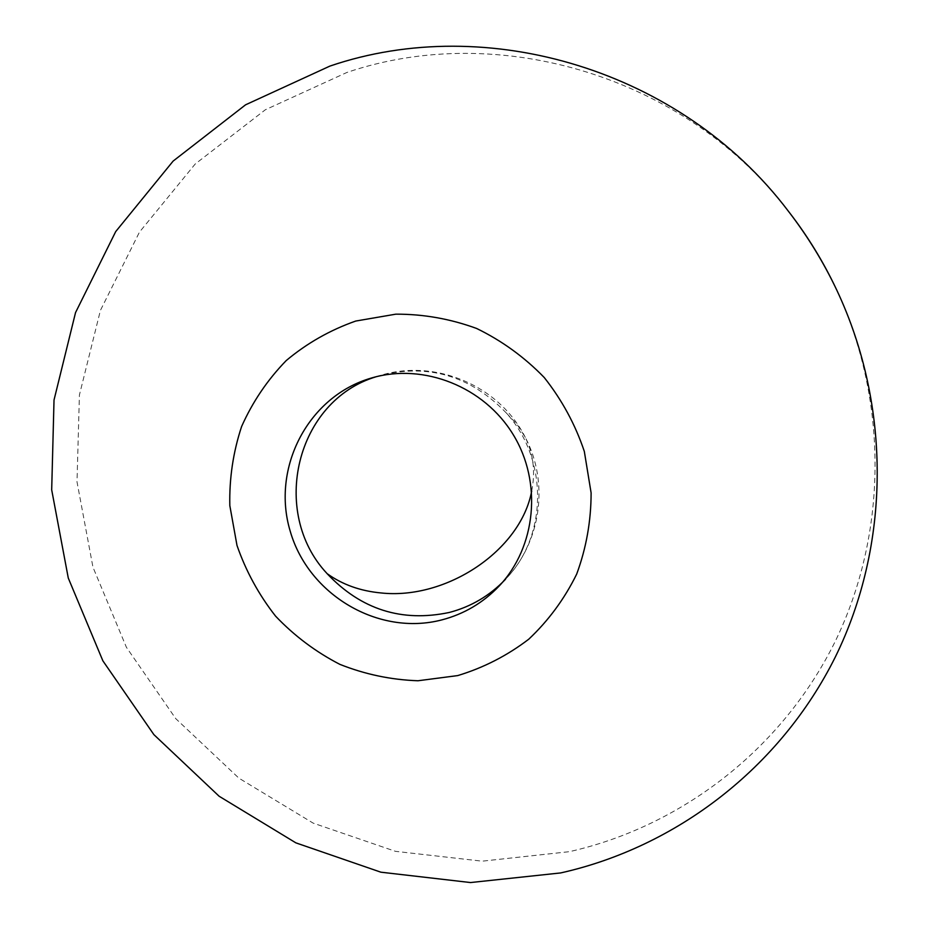 <?xml version="1.0" encoding="UTF-8"?>
<svg xmlns="http://www.w3.org/2000/svg" width="929" height="929" viewBox="0 0 929 929"><rect width="100%" height="100%" fill="white"/><g stroke="black" fill="none" stroke-linecap="round" stroke-linejoin="round"><path stroke-width="0.7" stroke-dasharray="4.64 3.48" d="M376.094 376.756L381.076 375.211C428.977 363.587 470.631 376.082 506.038 412.708C548.54 458.961 547.831 536.103 505.515 579.266C541.154 542.164 549.376 482.581 525.21 437.245L516.942 424.181L506.038 412.708M531.69 491.035C535.522 471.944 533.385 454.049 525.268 437.35L525.21 437.245M836.135 288.768C889.053 401.27 887.416 535.011 834.695 642.473C781.37 749.773 680.98 826.462 569.384 851.672L482.186 861.171L395.464 851.336L313.154 823.117L238.858 778.13L175.72 718.605L126.379 647.246L92.958 567.178L77.002 481.849L79.418 394.976L100.413 310.414L139.443 232.145L195.16 164.05L265.346 109.761L346.9 72.462C498.966 20.693 686.566 76.422 789.487 212.648M525.28 437.373C499.57 385.872 435.678 358.431 380.553 375.362L371.542 377.987M499.082 586.106L505.515 579.266"/><path stroke-width="1.39" d="M505.515 579.266C489.815 595.698 471.061 606.765 449.23 612.478C401.792 622.453 361.137 609.563 327.252 573.808L326.903 573.402C269.561 512.158 296.003 400.887 376.094 376.756M327.252 573.808L327.298 573.774C342.476 584.608 360.347 591.007 380.902 592.934C446.315 600.134 520.751 550.491 531.69 491.035M329.888 66.098C487.11 12.321 681.654 69.954 788.454 211.313C807.417 235.908 823.558 262.233 836.866 290.301C891.77 407.03 890.017 545.729 835.345 656.954C780.046 768.016 676.068 847.132 560.663 872.935L470.515 882.55L380.89 872.192L295.863 842.858L219.116 796.234L153.877 734.618L102.875 660.833L68.281 578.059L51.687 489.85L54.021 400.027L75.539 312.585L115.707 231.588L173.142 161.077L245.593 104.803L329.888 66.098M788.454 211.313L789.487 212.648C807.765 236.349 823.315 261.723 836.135 288.768L836.866 290.301M355.737 321.051L395.835 314.165C423.403 314.072 450.333 318.833 476.635 328.471C501.927 340.78 524.467 357.131 544.243 377.522C561.906 399.842 575.272 424.46 584.318 451.389L591.111 492.893C591.088 521.041 586.269 548.11 576.677 574.11C564.507 598.868 548.528 620.572 528.729 639.222C507.176 655.665 483.498 667.788 457.707 675.592L417.992 680.76C391.051 679.831 365.004 674.349 339.84 664.351C315.744 651.914 294.319 635.842 275.565 616.124C258.761 594.688 245.906 571.114 236.988 545.404L229.823 505.62C229.219 478.505 233.144 452.133 241.61 426.504C252.583 401.874 267.447 379.891 286.225 360.568C306.907 343.242 330.085 330.074 355.737 321.051M441.693 619.933C378.486 636.388 308.498 594.885 290.231 531.272C271.059 467.926 308.173 396.126 371.542 377.987L372.076 377.836C423.787 362.809 484.137 386.719 513.214 434.644C542.501 482.43 536.114 547.018 499.082 586.106C483.08 602.851 463.954 614.127 441.693 619.933"/></g></svg>
